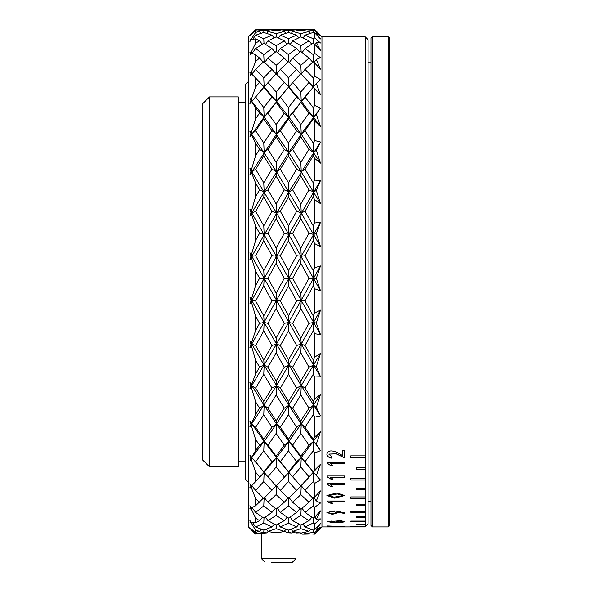 <?xml version="1.0" encoding="UTF-8"?>
<svg xmlns="http://www.w3.org/2000/svg" width="592" height="592" viewBox="0 0 592 592"><rect width="100%" height="100%" fill="white"/><g stroke="black" fill="none" stroke-linecap="round" stroke-linejoin="round"><path stroke-width="0.89" d="M248.425 482.251L245.547 479.365L245.547 84.382L248.425 81.496M388.263 36.808L389.699 38.251L389.699 525.496L388.263 526.939L388.263 36.808L372.405 36.808L372.405 526.939L370.962 525.496L370.962 38.251L372.405 36.808M202.301 459.621L202.301 104.125L209.509 96.918L209.509 466.829L202.301 459.621M209.509 96.918L238.339 96.918L238.339 466.829L209.509 466.829M337.403 493.98L328.782 495.541L334.14 497.184L342.753 495.578L337.403 493.98M342.746 495.511L337.403 493.854L328.782 495.489M336.848 492.966L344.722 495.534L334.746 498.19L326.902 495.511L336.848 492.966M344.722 495.474L334.746 498.064L326.902 495.452M339.912 521.093L336.404 521.811L339.349 522.477L342.753 521.841L339.912 521.093M342.738 521.774L339.912 520.953L336.419 521.737M331.527 521.204L328.812 521.789L331.461 522.403L334.288 521.826L331.527 521.204M334.28 521.752L331.527 521.064L328.819 521.722M300.921 532.785L302.534 534.147L304.799 534.147L295.859 533.784M365.197 36.808L368.076 39.694L368.076 524.053L365.197 526.932L365.197 36.808L321.952 36.808L321.952 526.939L314.737 534.132L314.737 532.704L320.501 527.191L316.328 529.788L320.501 523.506L314.737 529.574L314.737 523.853L320.501 518.918L316.328 519.162L320.501 510.911L314.737 517.053L314.737 507.226L320.501 503.022L316.328 500.913L320.501 490.946L314.737 496.977L314.737 483.361L320.501 480.023L316.328 475.62L320.501 464.269L314.737 469.981L314.737 453.013L320.501 450.66L316.328 444.096L320.501 431.731L314.737 436.948L314.737 417.168L320.501 415.865L316.328 407.363L320.501 394.368L314.737 398.927L314.737 376.978L320.501 376.764L316.328 366.596L320.501 353.394L314.737 357.139L314.737 333.725L320.501 334.613L316.328 323.106L320.501 310.127L314.737 312.939L314.737 288.807L320.501 290.768L316.328 278.292L313.568 278.351L313.183 285.958L305.028 300.899L313.183 315.773L314.737 312.939M365.197 526.932L356.547 526.932L365.338 526.799M255.263 533.777L248.425 526.939L248.425 36.808L253.28 31.953L249.876 35.609L255.633 30.666L255.633 32.39L251.667 38.554L249.876 40.093L250.934 39.745L249.876 41.521L251.667 39.538L255.633 38.828L255.633 43.083L251.667 51.297L249.876 52.555L250.934 52.858L249.876 55.16L251.667 53.088L255.633 54.804L255.633 61.45L251.667 71.454L249.876 72.394L250.934 73.327L249.876 76.087L251.667 73.993L255.633 78.085L255.633 86.898L251.667 98.376L249.876 98.96L250.934 100.499L249.876 103.63L251.667 101.587L255.633 107.914L255.633 118.622L251.667 131.187L249.876 131.409L250.934 133.503L249.876 136.9L251.667 134.969L255.633 143.331L255.633 155.585L251.667 168.846L249.876 168.698L250.934 171.28L249.876 174.832L251.667 173.071L255.633 183.202L255.633 196.611L251.667 210.145L249.876 209.62L250.934 212.609L249.876 216.206L251.667 214.674L255.633 226.24L255.633 240.374L251.667 253.739L249.876 252.865L250.934 256.158L249.876 259.688L251.667 258.43L255.633 271.069L255.633 285.47L251.667 298.242L249.876 297.043L250.934 300.544L249.876 303.881L251.667 302.949L255.633 316.246L255.633 330.454L251.667 342.22L249.876 340.733L250.934 344.322L249.876 347.363L251.667 346.786L255.633 360.321L255.633 373.878L251.667 384.26L249.876 382.528L250.934 386.095L249.876 388.752L251.667 388.537L255.633 401.872L255.633 414.341L251.667 423.006L249.876 421.09L250.934 424.516L249.876 426.699L251.667 426.862L255.633 439.567L255.633 450.549L251.667 457.216L249.876 455.181L250.934 458.356L249.876 459.991L251.667 460.524L255.633 472.194L255.633 481.333L251.667 485.788L249.876 483.694L250.934 486.52L249.876 487.556L251.667 488.444L255.633 498.701L255.633 505.709L251.667 507.81L249.876 505.731L250.934 508.114L249.876 508.513L251.667 509.727L255.633 518.244L255.633 522.891L251.667 522.566L249.876 520.56L250.934 522.433L249.876 522.188L251.667 523.683L255.633 530.188L255.633 532.319L249.876 528.131L255.455 533.51M255.633 534.125L255.211 533.718L255.633 534.125L258.911 533.533M314.737 417.168L313.183 414.748L305.028 427.224L301.232 423.909L300.84 433.425L292.655 445.125L288.852 441.395L288.467 450.889L280.312 461.708L276.516 457.601L276.124 467.014L267.954 476.841L264.15 472.386L251.667 485.788M255.611 29.741L253.28 31.953M317.578 531.283L318.859 530.025M332.978 465.882L331.054 465.882L327.006 463.122L327.006 462.3L344.403 462.3L344.403 463.662L330.447 463.662L332.978 465.882M331.764 456.691L331.461 458.03C328.797 457.527 327.28 456.343 326.902 454.486L326.902 454.582C327.857 447.471 338.476 452.384 342.583 455.803L342.583 450.593L344.403 450.593L344.403 457.853L336.278 453.864L328.819 454.138L331.764 456.795L331.461 458.134C328.797 457.631 327.28 456.447 326.902 454.582L326.873 453.886M332.978 486.617L331.054 486.617L327.006 484.308L327.006 483.627L344.403 483.627L344.403 484.767L330.447 484.767L332.978 486.617M332.978 479.224L331.054 479.224L327.006 476.73L327.006 475.998L344.403 475.998L344.403 477.226L330.447 477.226L332.978 479.224M332.978 503.37L331.054 503.37L327.006 501.565L327.006 501.024L344.403 501.024L344.403 501.92L330.447 501.92L332.978 503.37M329.13 526.147L329.13 526.695L327.309 526.695L327.309 525.97L344.403 526.577L335.442 526.251M335.198 522.366L327.006 521.826L340.925 520.664L344.707 521.796L339.453 522.862L327.013 521.752M337.928 512.287L338.047 512.731L332.327 514.381L326.91 512.509L334.85 510.896L344.707 512.768L344.707 513.501L337.928 512.287L344.707 513.368M365.197 526.192L350.782 526.192L365.197 526.399M365.197 524.231L356.547 524.231L356.547 524.638L365.197 524.638M365.197 521.093L350.782 521.093L350.782 521.7L365.197 521.7M365.197 516.742L356.547 516.742L356.547 517.549L365.197 517.549M365.197 511.273L350.782 511.273L350.782 512.272L365.197 512.272M365.197 504.621L356.547 504.621L356.547 505.812L365.197 505.812M365.197 496.932L350.782 496.932L350.782 498.301L365.197 498.301M365.197 488.111L356.547 488.111L356.547 489.651L365.197 489.651M365.197 478.343L350.782 478.343L350.782 480.053L365.197 480.053M365.197 467.525L356.547 467.525L356.547 469.397L365.197 469.397M365.197 455.877L350.782 455.877L350.782 457.897L365.197 457.897M314.737 32.908L313.183 32.464L305.028 35.15L313.183 38.702L314.737 37.955L314.737 32.908L320.501 38.946L316.328 32.997L315.706 33.922M308.994 40.855L300.84 36.859L292.655 40.855L300.84 45.702L308.994 40.855L311.71 44.134M313.412 43.379L313.183 38.702M305.028 35.15L303.171 37.918M296.651 48.507L288.467 43.231L280.312 48.507L288.467 54.605L296.651 48.507L299.87 52.259M301.128 51.748L300.84 45.702M292.655 40.855L290.265 44.319M284.278 58.038L276.124 51.534L267.954 58.038L276.124 65.327L284.278 58.038L287.949 62.145M288.8 61.975L288.467 54.605M280.312 48.507L277.448 52.54M271.943 69.368L263.766 61.672L255.633 69.316L263.766 77.811L271.943 69.368L276.516 74.222L276.124 65.327M267.954 58.038L264.654 62.478M255.633 86.898L259.57 82.414L264.15 86.965L263.766 77.811M259.57 82.414L255.633 78.085M253.813 76.116L264.15 86.965L255.633 96.992L263.766 107.581L271.943 97.058L263.766 87.194M255.478 69.501L251.785 74.222L251.667 71.454M305.028 29.718L314.737 30.377L314.737 29.6L309.239 29.6L305.028 29.718L304.473 30.562M308.994 31.428L300.84 30.066L292.655 31.428L300.84 33.663L308.994 31.428L310.46 33.263M313.294 32.493L313.183 30.621M296.651 35.15L288.467 32.464L280.312 35.15L288.467 38.702L296.651 35.15L298.79 37.784M292.655 31.428L291.397 33.322M301.017 36.941L300.84 33.663M284.278 40.855L276.124 36.867L267.954 40.855L276.124 45.695L284.278 40.855L286.987 44.126M280.312 35.15L278.455 37.918M288.704 43.371L288.467 38.702M271.943 48.507L263.766 43.231L255.633 48.544L263.766 54.605L271.943 48.507L275.162 52.266M267.954 40.855L265.564 44.319M276.42 51.756L276.124 45.695M255.633 61.45L259.57 58.038L263.24 62.138M259.57 58.038L255.633 54.804M255.478 48.655L251.785 53.835L251.667 51.297M264.099 61.975L263.766 54.605M296.622 29.718L305.05 29.718M296.651 29.718L280.312 29.718L288.467 30.621L296.651 29.718L297.31 30.547M300.869 30.074L300.84 29.6M284.278 31.428L276.124 30.074L267.954 31.428L276.124 33.663L284.278 31.428L285.736 33.263M271.92 29.718L280.327 29.718L279.757 30.562M288.578 32.493L288.467 30.621M271.943 35.15L263.766 32.456L255.633 35.172L263.766 38.709L271.943 35.15L274.074 37.784M267.954 31.428L266.696 33.322M276.309 36.948L276.124 33.663M255.633 43.083L259.57 40.855L262.286 44.126M259.57 40.855L255.633 38.828M255.478 35.298L252.821 39.257M264.002 43.371L263.766 38.709M276.153 30.074L276.109 29.6M271.943 29.718L255.633 29.718L263.766 30.621L271.943 29.718L272.594 30.547M255.633 32.39L259.57 31.428L261.035 33.256M259.57 31.428L255.633 30.666M255.478 29.874L254.353 31.591M263.877 32.493L263.766 30.621M314.737 532.704L313.183 532.378L305.028 533.703L314.737 534.132M313.316 530.055L313.183 532.378M316.328 529.788L315.588 528.678M308.98 534.028L304.799 534.147M305.028 533.703L304.236 532.504M314.737 523.853L313.183 523.032L305.028 526.998L313.183 530.099L314.737 529.574M313.434 517.911L313.183 523.032M316.328 519.162L314.803 516.986M301.039 524.971L300.84 528.693L292.655 531.357L300.84 533.133L308.994 531.357L310.682 529.241M308.994 531.357L300.84 528.693M305.028 526.998L302.993 523.987M291.508 532.978L288.467 532.378L286.72 532.733L291.508 532.978L295.378 532.045M288.6 530.062L288.467 532.378M292.655 531.357L291.197 529.167M284.648 530.891L286.72 532.733M314.737 507.226L313.183 505.931L305.028 512.406L313.183 518.074L314.737 517.053M313.531 498.131L313.183 505.931M316.328 500.913L313.568 497.258M301.143 508.942L300.84 515.41L292.655 520.664L300.84 525.067L308.994 520.664L311.873 517.216M308.994 520.664L300.84 515.41M305.028 512.406L302.024 508.239M288.718 517.919L288.467 523.025L280.312 526.998L288.467 530.099L296.651 526.998L298.982 524.142M296.651 526.998L288.467 523.025M292.655 520.664L290.11 517.008M276.323 524.963L276.124 528.7L267.954 531.357L273.452 532.652L279.106 532.585L284.278 531.357L285.966 529.241M284.278 531.357L276.124 528.7M280.312 526.998L278.277 523.987M267.954 531.357L266.496 529.167M266.578 532.933L263.766 532.378L255.633 533.703L266.578 532.933L268.28 531.446M263.899 530.062L263.766 532.378M255.478 533.547L253.975 531.268M314.737 483.361L313.183 481.629L305.028 490.405L313.183 498.457L314.737 496.977M316.328 475.62L313.568 472.386L313.183 481.629M305.028 490.405L301.232 485.647L300.84 494.623L292.655 502.297L300.84 509.187L308.994 502.297L312.805 498.094M308.994 502.297L300.84 494.623M288.815 498.138L288.467 505.923L280.312 512.406L288.467 518.081L296.651 512.406L300.018 508.528M296.651 512.406L288.467 505.923M292.655 502.297L288.852 497.258M276.434 508.935L276.124 515.417L267.954 520.664L276.124 525.067L284.278 520.664L287.157 517.223M284.278 520.664L276.124 515.417M280.312 512.406L277.308 508.232M264.017 517.919L263.766 523.025L255.633 527.021L263.766 530.106L271.943 526.998L274.266 524.142M271.943 526.998L263.766 523.025M267.954 520.664L265.408 517.008M255.478 526.843L252.688 522.721M251.726 522.581L251.667 523.683M255.633 532.319L259.57 531.357L261.257 529.248M259.57 531.357L255.633 530.188M314.737 453.013L313.183 450.904L305.028 461.708L313.183 471.876L314.737 469.981M316.328 444.096L313.568 441.395L313.183 450.904M314.737 376.978L313.183 374.329L305.028 388.071L301.232 385.651L300.84 394.975L292.655 408.154L288.852 405.276L301.232 423.909L320.501 450.66M305.028 461.708L301.232 457.601L300.84 466.999L292.655 476.841L300.84 485.995L320.501 464.269M314.737 333.725L313.183 330.928L305.028 345.506L301.232 344.056L300.84 352.899L292.655 367.136L288.852 365.19L288.467 374.307L280.312 388.071L276.516 385.651L288.852 405.276L288.467 414.733L280.312 427.224L276.516 423.909L288.852 441.395L301.232 457.601L313.442 472.268M308.994 476.841L300.84 466.999M292.655 476.841L288.852 472.386L288.467 481.614L280.312 490.405L288.467 498.464L300.84 485.995M296.651 490.405L288.467 481.614M280.312 490.405L276.516 485.647L276.124 494.638L267.954 502.297L276.124 509.179L284.278 502.297L288.082 498.101M284.278 502.297L276.124 494.638M264.113 498.138L263.766 505.916L255.633 512.45L263.766 518.081L271.943 512.406L275.31 508.528M271.943 512.406L263.766 505.916M267.954 502.297L264.15 497.258M255.478 512.265L251.785 507.144L251.667 509.727M255.633 522.891L259.57 520.664L262.448 517.23M259.57 520.664L255.633 518.244M316.328 407.363L313.568 405.276L313.183 414.748M305.028 300.899L301.232 300.462L300.84 308.528L292.655 323.365L288.852 322.418L288.467 330.913L280.312 345.506L276.516 344.056L301.232 385.651L320.501 415.865M305.028 427.224L313.183 439.19L314.737 436.948M292.655 445.125L300.84 456.247L308.994 445.125L313.568 441.395L313.183 439.19M308.994 445.125L300.84 433.425M280.312 461.708L288.467 471.891L296.651 461.708L301.232 457.601L300.84 456.247M296.651 461.708L288.467 450.889M305.028 255.67L313.183 270.588L314.737 267.739L314.737 243.667L313.183 240.848L305.028 255.67L301.232 256.269L300.84 263.307L292.655 278.27L288.852 278.351L288.467 285.936L280.312 300.899L276.516 300.462L276.124 308.55L267.954 323.365L264.15 322.418L276.516 344.056L276.124 352.913L267.954 367.136L264.15 365.19L276.516 385.651L276.124 394.997L267.954 408.154L264.15 405.276L276.516 423.909L276.124 433.44L267.954 445.125L264.15 441.395L276.516 457.601L288.718 472.253M267.954 476.841L276.124 485.988L288.852 472.386L288.467 471.891L288.852 472.386L301.232 457.601L320.501 431.731M284.278 476.841L276.124 467.014M255.633 481.333L264.15 472.386L263.766 481.614L255.633 490.354L263.766 498.464L276.124 485.988M271.943 490.405L263.766 481.614M255.478 490.28L251.785 485.647L251.667 488.444M255.633 505.709L263.381 498.109M259.57 502.297L255.633 498.701M316.328 366.596L313.568 365.19L313.183 374.329M305.028 211.292L313.183 225.767L314.737 222.992L314.737 199.756L313.183 197.062L305.028 211.292L301.232 212.905L300.84 218.685L292.655 233.285L288.852 234.395L288.467 240.833L280.312 255.67L276.516 256.269L276.124 263.329L267.954 278.27L264.15 278.351L301.232 344.056L320.501 376.764M305.028 388.071L313.183 401.45L314.737 398.927M292.655 408.154L300.84 420.89L308.994 408.154L313.568 405.276L313.183 401.45M308.994 408.154L300.84 394.975M280.312 427.224L288.467 439.205L296.651 427.224L301.232 423.909L300.84 420.89M296.651 427.224L288.467 414.733M267.954 445.125L276.124 456.232L284.278 445.125L288.852 441.395L288.467 439.205M284.278 445.125L276.124 433.44M305.028 169.179L313.183 182.75L314.737 180.131L314.737 158.486L313.183 156.007L305.028 169.179L301.232 171.754L300.84 176.09L292.655 189.869L288.852 191.971L288.467 197.047L280.312 211.292L276.516 212.905L276.124 218.7L267.954 233.285L264.15 234.395L263.766 240.826L255.633 255.774L251.785 256.269L264.15 278.351L263.766 285.929L255.633 300.995L251.785 300.462L264.15 322.418L263.766 330.906L255.633 345.602L251.785 344.056L264.15 365.19L263.766 374.307L255.633 388.16L251.785 385.651L264.15 405.276L263.766 414.733L255.633 427.306L251.785 423.909L264.15 441.395L263.766 450.889L255.633 461.775L263.766 471.891L271.943 461.708L276.516 457.601L276.124 456.232M271.943 461.708L263.766 450.889M255.478 461.597L251.785 457.601L251.667 460.524M249.876 455.181L264.01 472.246M259.57 476.841L255.633 472.194M264.15 472.386L263.766 471.891L264.15 472.386L276.516 457.601L288.852 441.395L301.232 423.909L320.501 394.368M316.328 323.106L313.568 322.418L313.183 330.928M292.655 149.399L300.84 162.371L308.994 149.399L300.84 136.9L292.655 149.399L288.852 152.425L288.467 155.985L280.312 169.179L276.516 171.754L276.124 176.105L267.954 189.869L264.15 191.971L263.766 197.04L255.633 211.388L251.785 212.905L320.501 334.613M305.028 345.506L313.183 359.862L314.737 357.139M292.655 367.136L300.84 381.07L308.994 367.136L313.568 365.19L313.183 359.862M308.994 367.136L300.84 352.899M280.312 388.071L288.467 401.465L296.651 388.071L301.232 385.651L300.84 381.07M296.651 388.071L288.467 374.307M267.954 408.154L276.124 420.875L284.278 408.154L288.852 405.276L288.467 401.465M284.278 408.154L276.124 394.997M255.633 427.306L263.766 439.205L271.943 427.224L276.516 423.909L276.124 420.875M271.943 427.224L263.766 414.733M249.876 421.09L251.785 423.909L251.667 426.862M255.633 450.549L259.57 445.125L264.15 441.395L263.766 439.205M259.57 445.125L255.633 439.567M314.737 288.807L313.183 285.958M280.312 130.691L288.467 142.938L296.651 130.691L288.467 118.977L280.312 130.691L276.516 134.14L276.124 136.915L267.954 149.399L264.15 152.425L263.766 155.985L255.633 169.268L251.785 171.754L276.516 212.905L320.501 290.768M292.655 323.365L300.84 338.062L308.994 323.365L313.568 322.418L313.183 315.773M308.994 323.365L300.84 308.528M280.312 345.506L288.467 359.877L296.651 345.506L301.232 344.056L300.84 338.062M296.651 345.506L288.467 330.913M267.954 367.136L276.124 381.056L284.278 367.136L288.852 365.19L288.467 359.877M284.278 367.136L276.124 352.913M255.633 388.16L263.766 401.465L271.943 388.071L276.516 385.651L276.124 381.056M271.943 388.071L263.766 374.307M249.876 382.528L251.785 385.651L251.667 388.537M255.633 414.341L259.57 408.154L264.15 405.276L263.766 401.465M259.57 408.154L255.633 401.872M314.737 243.667L320.501 246.642L316.328 233.596L313.568 234.395L313.183 240.848M267.954 113.198L276.124 124.609L284.278 113.198L276.124 102.379L267.954 113.198L264.15 117.046L263.766 118.97L255.633 130.773L251.785 134.14L276.516 171.754L301.232 212.905L320.501 246.642M292.655 278.27L300.84 293.24L308.994 278.27L313.568 278.351L313.183 270.588M308.994 278.27L300.84 263.307M280.312 300.899L288.467 315.788L296.651 300.899L301.232 300.462L300.84 293.24M296.651 300.899L288.467 285.936M267.954 323.365L276.124 338.039L284.278 323.365L288.852 322.418L288.467 315.788M284.278 323.365L276.124 308.55M255.633 345.602L263.766 359.884L271.943 345.506L276.516 344.056L276.124 338.039M271.943 345.506L263.766 330.906M249.876 340.733L251.785 344.056L251.667 346.786M255.633 373.878L259.57 367.136L264.15 365.19L263.766 359.884M259.57 367.136L255.633 360.321M314.737 199.756L320.501 203.641L316.328 190.446L313.568 191.971L313.183 197.062M255.633 97.125L251.785 101.284L264.15 117.046L288.852 152.425L301.232 171.754L320.501 203.641M292.655 233.285L300.84 248.063L308.994 233.285L313.568 234.395L313.183 225.767M308.994 233.285L300.84 218.685M280.312 255.67L288.467 270.603L296.651 255.67L301.232 256.269L300.84 248.063M296.651 255.67L288.467 240.833M267.954 278.27L276.124 293.225L284.278 278.27L288.852 278.351L288.467 270.603M284.278 278.27L276.124 263.329M255.633 300.995L263.766 315.795L271.943 300.899L276.516 300.462L276.124 293.225M271.943 300.899L263.766 285.929M249.876 297.043L251.785 300.462L251.667 302.949M255.633 330.454L259.57 323.365L264.15 322.418L263.766 315.795M259.57 323.365L255.633 316.246M292.655 189.869L300.84 203.966L308.994 189.869L313.568 191.971L313.183 182.75M308.994 189.869L300.84 176.09M314.737 158.486L320.501 163.155L316.328 150.235L313.568 152.425L313.183 156.007M305.028 130.691L313.183 142.924L314.737 140.548L314.737 121.182L313.183 118.985L305.028 130.691L301.232 134.14L320.501 163.155M280.312 211.292L288.467 225.789L296.651 211.292L301.232 212.905L300.84 203.966M296.651 211.292L288.467 197.047M267.954 233.285L276.124 248.041L284.278 233.285L288.852 234.395L288.467 225.789M284.278 233.285L276.124 218.7M255.633 255.774L263.766 270.611L271.943 255.67L276.516 256.269L276.124 248.041M271.943 255.67L263.766 240.826M249.876 252.865L251.785 256.269L251.667 258.43M255.633 285.47L259.57 278.27L264.15 278.351L263.766 270.611M259.57 278.27L255.633 271.069M280.312 169.179L288.467 182.773L296.651 169.179L301.232 171.754L300.84 162.371M296.651 169.179L288.467 155.985M292.655 113.198L300.84 124.623L308.994 113.198L300.84 102.364L292.655 113.198L288.852 117.046L301.232 134.14L300.84 136.9M308.994 149.399L313.568 152.425L313.183 142.924M314.737 121.182L320.501 126.488L316.328 114.256L313.568 117.046L313.183 118.985M305.028 97.058L313.183 107.559L314.737 105.509L314.737 89.037L313.183 87.209L301.232 101.284L320.501 126.488M267.954 189.869L276.124 203.951L284.278 189.869L288.852 191.971L288.467 182.773M284.278 189.869L276.124 176.105M255.633 211.388L263.766 225.796L271.943 211.292L276.516 212.905L276.124 203.951M271.943 211.292L263.766 197.04M249.876 209.62L251.785 212.905L251.667 214.674M255.633 240.374L259.57 233.285L264.15 234.395L263.766 225.796M259.57 233.285L255.633 226.24M267.954 149.399L276.124 162.356L284.278 149.399L288.852 152.425L288.467 142.938M284.278 149.399L276.124 136.915M280.312 97.058L288.467 107.574L296.651 97.058L288.467 87.194L276.516 101.284L288.852 117.046L288.467 118.977M296.651 130.691L301.232 134.14L300.84 124.623M292.655 82.414L300.84 91.93L308.994 82.414L300.84 73.6L288.852 86.965L301.232 101.284L300.84 102.364M308.994 113.198L313.568 117.046L313.183 107.559M314.737 89.037L320.501 94.816L316.328 83.664L313.183 87.209M301.565 74.348L320.501 94.816M255.633 169.268L263.766 182.773L271.943 169.179L276.516 171.754L276.124 162.356M271.943 169.179L263.766 155.985M249.876 168.698L251.785 171.754L251.667 173.071M255.633 196.611L259.57 189.869L264.15 191.971L263.766 182.773M259.57 189.869L255.633 183.202M305.028 69.368L313.183 77.796L314.737 76.131L314.737 63.092L313.183 61.686L305.028 69.368L301.232 74.222L300.84 65.335L308.994 58.038L300.84 51.526L292.655 58.038L300.84 65.335M255.633 130.773L263.766 142.946L271.943 130.691L276.516 134.14L276.124 124.609M271.943 130.691L263.766 118.97M267.954 82.414L276.124 91.915L284.278 82.414L276.124 73.608L264.15 86.965L276.516 101.284L276.124 102.379M284.278 113.198L288.852 117.046L288.467 107.574M276.686 74.192L288.852 86.965L288.467 87.194M296.651 97.058L301.232 101.284L300.84 91.93M308.994 82.414L313.568 86.965L313.183 77.796M314.737 63.092L320.501 69.153L316.328 59.444L314.063 62.478M249.876 131.409L251.785 134.14L251.667 134.969M255.633 155.585L259.57 149.399L264.15 152.425L263.766 142.946M259.57 149.399L255.633 143.331M305.028 48.507L313.183 54.597L314.737 53.369L314.737 44.178L313.183 43.238L305.028 48.507L302.164 52.533M280.312 69.368L288.467 77.811L296.651 69.368L288.467 61.679L280.312 69.368L276.516 74.222M249.876 98.96L251.667 101.587M255.633 118.622L259.57 113.198L264.15 117.046L263.766 107.581M259.57 113.198L255.633 107.914M271.943 97.058L276.516 101.284L276.124 91.915M284.278 82.414L288.852 86.965L288.467 77.811M296.651 69.368L301.232 74.222M292.655 58.038L289.355 62.478M308.994 58.038L312.665 62.153M313.516 61.982L313.183 54.597M314.737 44.178L320.501 50.327L316.328 42.372L314.937 44.385M329.13 526.547L327.309 526.547M344.707 521.73L339.453 522.714L335.198 522.225M338.039 512.665L332.327 514.241L326.91 512.443M336.315 512.635L333.984 511.458C331.246 511.185 329.559 511.495 328.93 512.391L328.923 512.554M333.984 511.458L333.984 511.592C331.254 511.318 329.566 511.629 328.93 512.524L328.915 512.635M328.93 512.391L328.93 512.524C329.233 513.36 330.713 513.745 333.377 513.686L336.323 512.702L333.984 511.592M332.785 503.237L331.054 503.237L327.006 501.431M344.403 501.794L330.447 501.92M332.852 479.106L331.054 479.106L327.006 476.619M344.403 477.108L330.447 477.226M332.837 486.498L331.054 486.498L327.006 484.189M344.403 484.648L330.447 484.767M326.902 454.486L326.873 453.916M344.403 457.749L336.352 453.805L328.819 454.101M332.874 465.778L331.054 465.778L327.006 463.011M344.403 463.558L330.447 463.662M350.782 457.794L365.338 457.794M356.547 469.286L365.338 469.286M350.782 479.934L365.338 479.934M356.547 489.532L365.338 489.532M350.782 498.175L365.338 498.175M356.547 505.679L365.338 505.679M350.782 512.139L365.338 512.139M356.547 517.408L365.338 517.408M350.782 521.559L365.338 521.559M356.547 524.497L365.338 524.497M350.782 526.192L365.338 526.251M356.547 526.932L321.952 526.939M316.328 32.997L320.501 35.964L314.737 30.377M316.328 42.372L320.501 42.994L314.737 37.955M316.328 59.444L320.501 57.698L314.737 53.369M316.328 83.664L320.501 79.617L314.737 76.131M316.328 114.256L320.501 108.025L314.737 105.509M316.328 150.235L320.501 142.028L314.737 140.548M316.328 190.446L320.501 180.523L314.737 180.131M316.328 233.596L320.501 222.274L314.737 222.992M316.328 278.292L320.501 265.941L314.737 267.739M250.934 458.356L251.667 457.216M250.934 424.516L251.785 423.909L251.667 423.006M250.934 386.095L251.785 385.651L251.667 384.26M250.934 344.322L251.785 344.056L251.667 342.22M250.934 300.544L251.785 300.462L251.667 298.242M250.934 256.158L251.785 256.269L251.667 253.739M250.934 212.609L251.785 212.905L251.667 210.145M250.934 171.28L251.785 171.754L251.667 168.846M250.934 133.503L251.785 134.14L251.667 131.187M250.934 100.499L251.785 101.284L251.667 98.376M250.934 73.327L251.785 74.222M250.934 52.858L251.785 53.835M251.718 39.523L251.667 38.554M250.934 508.114L251.785 507.144M250.934 486.52L251.785 485.647M249.876 103.63L262.974 88.119M249.876 136.9L264.15 117.046L287.801 87.979M249.876 174.832L276.516 134.14L288.852 117.046L312.687 87.786M249.876 216.206L264.15 191.971L288.852 152.425L301.232 134.14L320.501 108.025M249.876 259.688L288.852 191.971L320.501 142.028M249.876 303.881L288.852 234.395L320.501 180.523M249.876 347.363L320.501 222.274M249.876 388.752L276.516 344.056L320.501 265.941M249.876 426.699L276.516 385.651L301.232 344.056L320.501 310.127M249.876 459.991L264.15 441.395L276.516 423.909L301.232 385.651L320.501 353.394M276.397 485.788L288.852 472.386M301.091 485.803L313.568 472.386M271.758 562.4L292.396 562.23L271.758 562.4M261.405 533.303L261.405 558.626L296 558.626L292.396 562.23M388.263 526.939L372.405 526.939M238.339 461.057L245.547 461.057M370.962 501.713L368.076 501.713M370.962 62.034L368.076 62.034M238.339 102.69L245.547 102.69M321.952 36.808L314.737 29.6M296 532.193L296 558.626M265.009 562.23L261.405 558.626"/></g></svg>
